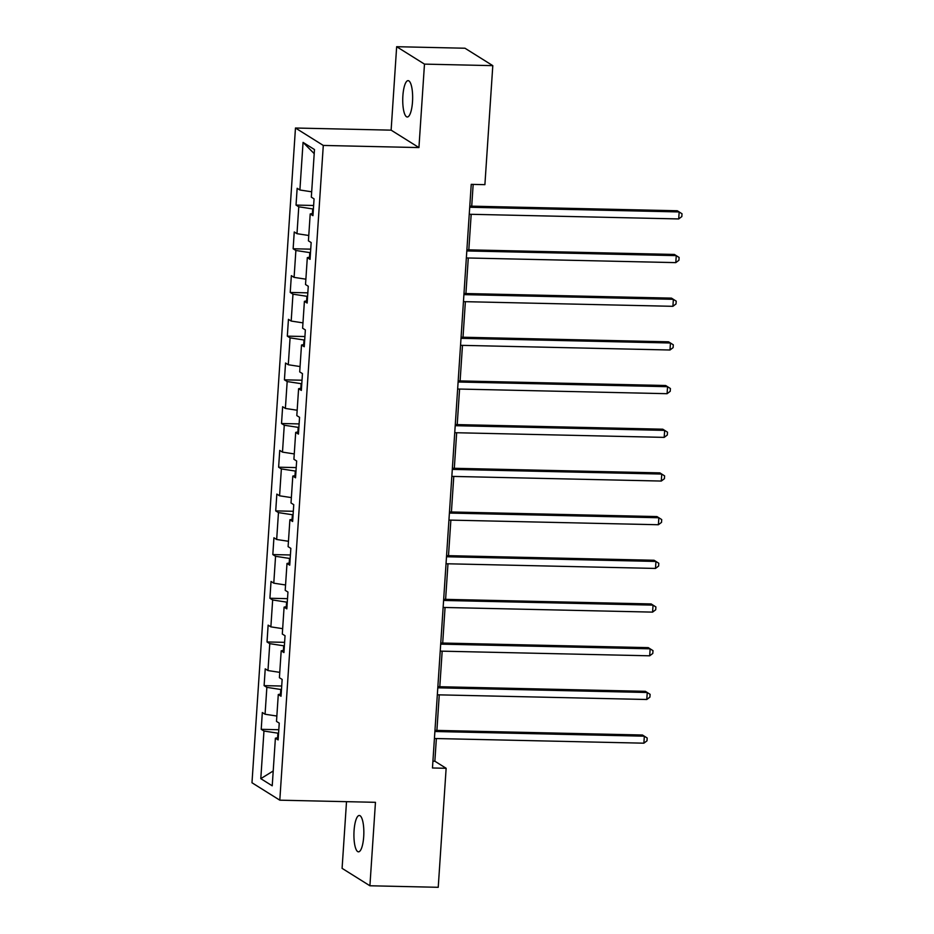 <?xml version="1.0" encoding="UTF-8"?>
<svg xmlns="http://www.w3.org/2000/svg" width="934" height="934" viewBox="0 0 934 934"><rect width="100%" height="100%" fill="white"/><g stroke="black" fill="none" stroke-linecap="round" stroke-linejoin="round"><path stroke-width="1.4" d="M363.7 836.666A18.178 4.939 -88.7 0 0 359.286 815.487A18.178 4.939 -88.7 0 0 354.068 830.641A18.178 4.939 -88.7 0 0 358.481 851.831A18.178 4.939 -88.7 0 0 363.7 836.666M412.501 101.829A18.178 4.939 -88.7 0 0 408.1 80.639A18.178 4.939 -88.7 0 0 402.881 95.805A18.178 4.939 -88.7 0 0 407.282 116.995A18.178 4.939 -88.7 0 0 412.501 101.829M346.514 801.676L342.089 868.351L369.911 885.771L438.233 887.3L446.137 768.285L434.859 761.222L436.365 738.549M295.471 128.016L251.982 782.762L279.803 800.181L323.292 145.435L295.471 128.016L391.124 130.153L418.934 147.572L424.48 64.119L396.658 46.7L391.124 130.153M396.658 46.7L464.98 48.229L492.802 65.649L424.48 64.119M278.285 737.603L275.39 738.199L278.134 739.915L279.243 723.114L276.499 721.398L278.285 694.511L281.029 696.239L282.15 679.427L279.406 677.71L281.192 650.823L283.936 652.551L285.045 635.739L282.302 634.023L284.088 607.135L286.831 608.863L287.952 592.051L285.209 590.335L286.995 563.459L289.738 565.175L290.848 548.375L288.104 546.647L289.89 519.771L292.634 521.487L293.755 504.687L291.011 502.959L292.797 476.083L295.541 477.799L296.65 460.999L293.906 459.271L295.693 432.395L298.436 434.112L299.557 417.311L296.814 415.595L298.6 388.707L301.343 390.424L302.464 373.623L299.709 371.907L301.495 345.02L304.251 346.736L305.36 329.936L302.616 328.219L304.402 301.332L307.146 303.048L308.267 286.248L305.523 284.531L307.309 257.644L310.053 259.36L311.162 242.56L308.418 240.844L310.205 213.956L312.948 215.672L314.069 198.872L311.326 197.156L314.478 149.545L303.06 142.388L314.209 153.655M275.39 738.199L272.226 785.809L260.796 778.652L263.96 731.042L261.216 729.326L278.811 729.723M303.06 142.388L299.896 189.999L297.152 188.283L296.031 205.083L298.775 206.799L296.989 233.687L294.245 231.971L293.136 248.771L295.88 250.487L294.093 277.375L291.35 275.658L290.229 292.459L292.972 294.175L291.186 321.062L288.443 319.335L287.322 336.147L290.077 337.863L288.291 364.75L285.547 363.022L284.426 379.834L287.17 381.551L285.384 408.438L282.64 406.71L281.519 423.522L284.263 425.239L282.488 452.114L279.733 450.398L278.624 467.198L281.368 468.926L279.581 495.802L276.838 494.086L275.717 510.886L278.46 512.614L276.674 539.49L273.931 537.774L272.821 554.574L275.565 556.302L273.779 583.178L271.035 581.462L269.914 598.262L272.658 599.978L270.872 626.866L268.128 625.15L267.019 641.95L269.763 643.666L267.976 670.554L265.233 668.837L264.112 685.638L266.855 687.354L265.069 714.241L262.326 712.525L261.216 729.326M492.802 65.649L484.898 184.663L471.238 184.36L432.465 767.981L446.137 768.285M281.484 689.502L280.795 689.49L280.492 694.055M281.181 693.915L278.285 694.511M265.069 714.241L276.861 716.039M266.855 687.354L280.795 689.49M284.38 645.814L283.702 645.803L283.399 650.368M284.088 650.227L281.192 650.823M267.976 670.554L279.756 672.352M269.763 643.666L283.702 645.803M287.287 602.126L286.598 602.115L286.294 606.68M286.983 606.54L284.088 607.135M270.872 626.866L282.663 628.664M272.658 599.978L286.598 602.115M290.182 558.439L289.505 558.427L289.201 562.992M289.89 562.852L286.995 563.459M273.779 583.178L285.559 584.976M275.565 556.302L289.505 558.427M293.089 514.751L292.4 514.739L292.097 519.316M292.797 519.164L289.89 519.771M276.674 539.49L288.466 541.288M278.46 512.614L292.4 514.739M295.985 471.063L295.307 471.051L295.004 475.628M295.693 475.476L292.797 476.083M279.581 495.802L291.361 497.6M281.368 468.926L295.307 471.051M298.892 427.375L298.203 427.363L297.899 431.94M298.6 431.788L295.693 432.395M282.488 452.114L294.268 453.924M284.263 425.239L298.203 427.363M301.787 383.687L301.11 383.676L300.806 388.252M301.495 388.1L298.6 388.707M285.384 408.438L297.164 410.236M287.17 381.551L301.11 383.676M304.694 339.999L304.005 339.988L303.702 344.564M304.402 344.424L301.495 345.02M288.291 364.75L300.071 366.548M290.077 337.863L304.005 339.988M307.59 296.323L306.912 296.3L306.609 300.876M307.298 300.736L304.402 301.332M291.186 321.062L302.978 322.86M292.972 294.175L306.912 296.3M310.497 252.635L309.808 252.612L309.504 257.189M310.205 257.048L307.309 257.644M294.093 277.375L305.873 279.173M295.88 250.487L309.808 252.612M313.392 208.947L312.715 208.924L312.411 213.501M313.1 213.361L310.205 213.956M296.989 233.687L308.78 235.485M298.775 206.799L312.715 208.924M299.896 189.999L311.676 191.797M369.911 885.771L375.456 802.318L279.803 800.181M418.934 147.572L323.292 145.435M436.902 730.411L439.26 694.861M439.797 686.724L442.167 651.173M442.704 643.036L445.063 607.485M445.611 599.348L447.97 563.797M448.507 555.66L450.865 520.11M451.414 511.984L453.772 476.422M454.309 468.296L456.668 432.734M457.216 424.608L459.575 389.046M460.112 380.92L462.47 345.37M463.019 337.232L465.377 301.682M465.914 293.545L468.284 257.994M468.821 249.857L471.18 214.306M471.717 206.169L473.164 184.407M278.577 733.19L277.9 733.167L277.596 737.743M260.796 778.652L273.207 770.982M263.96 731.042L277.9 733.167M432.921 761.175L434.859 761.222M296.031 205.083L313.626 205.48M293.136 248.771L310.73 249.156M290.229 292.459L307.823 292.844M287.322 336.147L304.928 336.532M284.426 379.834L302.021 380.22M281.519 423.522L299.113 423.908M278.624 467.198L296.218 467.595M275.717 510.886L293.311 511.283M272.821 554.574L290.416 554.971M269.914 598.262L287.509 598.659M267.019 641.95L284.613 642.347M264.112 685.638L281.706 686.035M469.709 207.255L679.17 211.936L678.703 218.941L469.242 214.26M469.79 206.122L677.29 210.757L682.018 213.769L681.832 216.571L678.703 218.941M466.813 250.942L676.263 255.624L675.796 262.629L466.346 257.947M466.883 249.81L674.383 254.445L679.111 257.457L678.925 260.247L675.796 262.629M463.906 294.63L673.367 299.312L672.9 306.317L463.439 301.635M463.988 293.498L671.488 298.133L676.216 301.145L676.029 303.935L672.9 306.317M461.011 338.318L670.46 343L669.993 350.005L460.544 345.323M461.081 337.186L668.581 341.821L673.309 344.821L673.122 347.623L669.993 350.005M458.104 382.006L667.565 386.688L667.098 393.693L457.637 389.011M458.185 380.874L665.685 385.508L670.414 388.509L670.227 391.311L667.098 393.693M455.208 425.694L664.658 430.376L664.191 437.381L454.741 432.699M455.278 424.561L662.778 429.196L667.506 432.197L667.32 434.999L664.191 437.381M452.301 469.382L661.751 474.063L661.295 481.057L451.834 476.387M452.383 468.249L659.871 472.884L664.599 475.885L664.424 478.687L661.295 481.057M449.406 513.07L658.855 517.751L658.388 524.745L448.939 520.075M449.476 511.937L656.976 516.572L661.704 519.573L661.517 522.375L658.388 524.745M446.499 556.757L655.948 561.439L655.493 568.432L446.032 563.751M446.569 555.625L654.069 560.26L658.797 563.26L658.61 566.062L655.493 568.432M443.592 600.445L653.053 605.127L652.586 612.12L443.136 607.439M443.673 599.313L651.173 603.948L655.901 606.948L655.715 609.75L652.586 612.12M440.696 644.133L650.146 648.815L649.679 655.808L440.229 651.126M440.766 643.001L648.266 647.636L652.994 650.636L652.808 653.438L649.679 655.808M437.789 687.821L647.25 692.491L646.783 699.496L437.334 694.814M437.871 686.688L645.371 691.323L650.099 694.324L649.912 697.126L646.783 699.496M434.894 731.509L644.343 736.179L643.876 743.184L434.427 738.502M434.964 730.365L642.464 735.011L647.192 738.012L647.005 740.814L643.876 743.184"/></g></svg>
